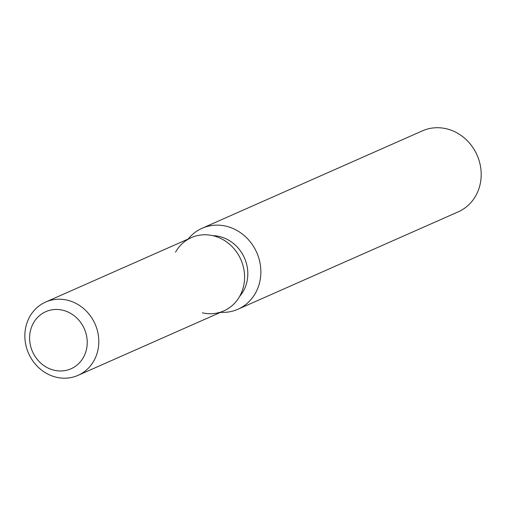 <?xml version="1.0" encoding="UTF-8"?>
<svg xmlns="http://www.w3.org/2000/svg" width="506" height="506" viewBox="0 0 506 506"><rect width="100%" height="100%" fill="white"/><g stroke="black" fill="none" stroke-linecap="round" stroke-linejoin="round"><path stroke-width="0.76" d="M62.485 310.159A31.214 28.311 -113.9 0 0 45.799 311.671A31.214 28.311 -113.9 0 0 29.962 342.796A31.214 28.311 -113.9 0 0 54.357 370.278A31.214 28.311 -113.9 0 0 71.049 368.766A31.214 28.311 -113.9 0 0 86.88 337.641A31.214 28.311 -113.9 0 0 62.485 310.159A31.214 28.311 -113.9 0 0 45.799 311.671A31.214 28.311 -113.9 0 0 29.962 342.796A31.214 28.311 -113.9 0 0 54.357 370.278A31.214 28.311 -113.9 0 0 71.049 368.766A31.214 28.311 -113.9 0 0 86.88 337.641A31.214 28.311 -113.9 0 0 62.485 310.159M202.387 312.834A40.069 36.343 -113.9 0 0 244.215 282.626A40.069 36.343 -113.9 0 0 212.824 235.663A40.069 36.343 -113.9 0 0 175.55 252.146M239.648 296.377A36.065 32.713 -113.9 0 0 245.72 261.21A36.065 32.713 -113.9 0 0 219.225 236.46A36.065 32.713 -113.9 0 0 212.798 235.657M220.591 312.322A44.275 40.164 -113.9 0 0 237.915 309.261A44.275 40.164 -113.9 0 0 260.375 265.112A44.275 40.164 -113.9 0 0 225.777 226.125A44.275 40.164 -113.9 0 0 202.103 228.269A44.275 40.164 -113.9 0 0 188.181 239.028M237.915 309.261L458.24 211.837A44.275 40.164 -113.9 0 0 480.7 167.682A44.275 40.164 -113.9 0 0 446.096 128.701A44.275 40.164 -113.9 0 0 422.428 130.845L202.103 228.269M78.038 375.357L223.81 310.899A40.069 36.343 -113.9 0 0 244.139 270.944A40.069 36.343 -113.9 0 0 212.824 235.663A40.069 36.343 -113.9 0 0 191.401 237.605L45.629 302.063A40.069 36.343 -113.9 0 0 25.3 342.018A40.069 36.343 -113.9 0 0 56.615 377.299A40.069 36.343 -113.9 0 0 78.038 375.357A40.069 36.343 -113.9 0 0 98.36 335.402A40.069 36.343 -113.9 0 0 67.051 300.121A40.069 36.343 -113.9 0 0 45.629 302.063"/></g></svg>

